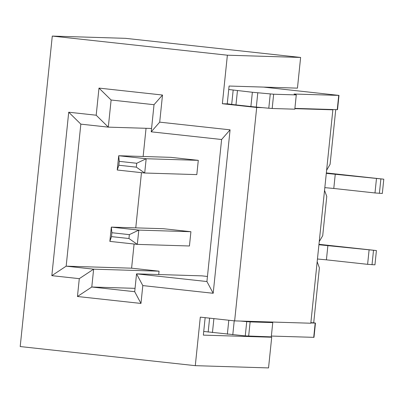 <?xml version="1.0" encoding="UTF-8"?>
<svg xmlns="http://www.w3.org/2000/svg" width="404" height="404" viewBox="0 0 404 404"><rect width="100%" height="100%" fill="white"/><g stroke="black" fill="none" stroke-linecap="round" stroke-linejoin="round"><path stroke-width="0.61" d="M263.469 87.092L338.991 95.4L294.036 94.036L296.284 94.915L273.654 94.218L252.364 92.263L228.73 89.501M233.169 90.122L231.694 104.399L227.255 103.772M338.991 95.4L337.517 109.671L294.895 108.383M296.284 94.915L294.809 109.186L272.18 108.489L273.654 94.218M270.266 93.955L268.791 108.227L256.318 107.085L257.792 92.809M252.364 92.263L250.889 106.535L235.976 104.909L237.451 90.632M268.791 108.227L272.18 108.489M250.889 106.535L256.318 107.085M231.694 104.399L235.976 104.909M271.256 322.008L272.756 322.589L271.281 336.865L245.258 335.906L203.727 331.452M313.454 322.766L315.463 323.079L310.843 322.958M315.463 323.079L313.989 337.35L271.367 336.062M272.756 322.589L250.127 321.897L248.652 336.168M245.258 335.906L246.738 321.635L240.501 321.059M246.738 321.635L250.127 321.897M262.555 107.656L256.692 107.474L222.362 103.727L227.376 55.197L52.283 36.082L20.2 346.551L195.294 365.665L268.539 367.918L271.71 337.229L267.246 336.744M52.283 36.082L125.528 38.335L300.621 57.449L297.45 88.138L229.088 86.037L227.245 103.878L222.362 103.727M170.826 157.343L198.293 160.343L196.814 174.614L144.698 173.013L117.231 170.013L118.705 155.737L170.826 157.343M163.448 228.714L190.915 231.714L189.441 245.986L137.32 244.385L109.853 241.385L111.327 227.114L163.448 228.714M158.716 274.533L159.06 271.18L131.598 268.185L134.093 244.031M142.809 285.593L140.966 303.434L77.452 296.501L79.295 278.659L51.828 275.659L68.72 112.216L96.187 115.216L98.99 88.097L162.504 95.031L159.701 122.149L230.078 129.836L213.191 293.279L142.809 285.593L136.547 273.851L206.924 281.538L221.604 139.506L151.222 131.82L154.025 104.702L111.11 100.015L108.307 127.139L80.84 124.139L66.165 266.17L93.632 269.17L91.789 287.012L134.704 291.698L136.547 273.851L201.975 275.866L207.449 276.462M146.051 128.3L143.137 156.489M141.466 172.659L135.764 227.861M79.295 278.659L93.632 269.17L159.06 271.18M77.452 296.501L91.789 287.012L135.047 288.345M96.187 115.216L108.307 127.139L151.571 128.467M51.828 275.659L66.165 266.17L131.598 268.185M227.376 55.197L300.621 57.449M324.543 190.36L326.77 196.445L322.71 235.699L319.246 241.612M335.739 109.641L330.088 164.327L326.624 170.241M329.432 109.444L332.866 109.817L310.812 323.225L234.638 320.882L256.692 107.474M332.866 109.817L294.864 108.651M317.17 261.731L319.392 267.817L313.711 322.776L310.868 322.685M234.638 320.882L200.308 317.135L195.294 365.665M205.151 317.66L203.348 335.128L271.71 337.229M80.84 124.139L68.72 112.216M98.99 88.097L111.11 100.015M162.504 95.031L154.025 104.702M159.701 122.149L151.222 131.82M134.704 291.698L140.966 303.434M230.078 129.836L221.604 139.506M213.191 293.279L206.924 281.538M318.968 244.304L376.422 250.556L318.923 244.738M327.886 245.561L326.412 259.838L367.61 264.332L374.947 264.832L376.422 250.556M326.412 259.838L317.448 259.014M111.883 232.734L111.327 227.114L138.794 230.108L137.32 244.385L128.952 238.522L129.356 234.638L111.883 232.734L111.484 236.618L128.952 238.522M190.915 231.714L138.794 230.108L129.356 234.638M111.484 236.618L109.853 241.385M326.346 172.932L383.8 179.184L326.301 173.367M335.264 174.19L333.785 188.466L374.988 192.961L382.325 193.455L383.8 179.184M333.785 188.466L324.826 187.643M119.261 161.358L118.705 155.737L146.172 158.737L144.698 173.013L136.33 167.15L136.729 163.267L119.261 161.358L118.857 165.241L136.33 167.15M198.293 160.343L146.172 158.737L136.729 163.267M118.857 165.241L117.231 170.013M338.724 95.41L337.244 109.686M208.166 332.073L209.605 318.15M313.716 337.365L315.191 323.089M234.229 320.837L232.79 334.764M213.893 318.615L212.448 332.588M227.361 334.214L228.805 320.246M372.018 264.741L373.493 250.465M367.61 264.332L369.084 250.061M379.396 193.364L380.871 179.093M374.988 192.961L376.462 178.689"/></g></svg>

